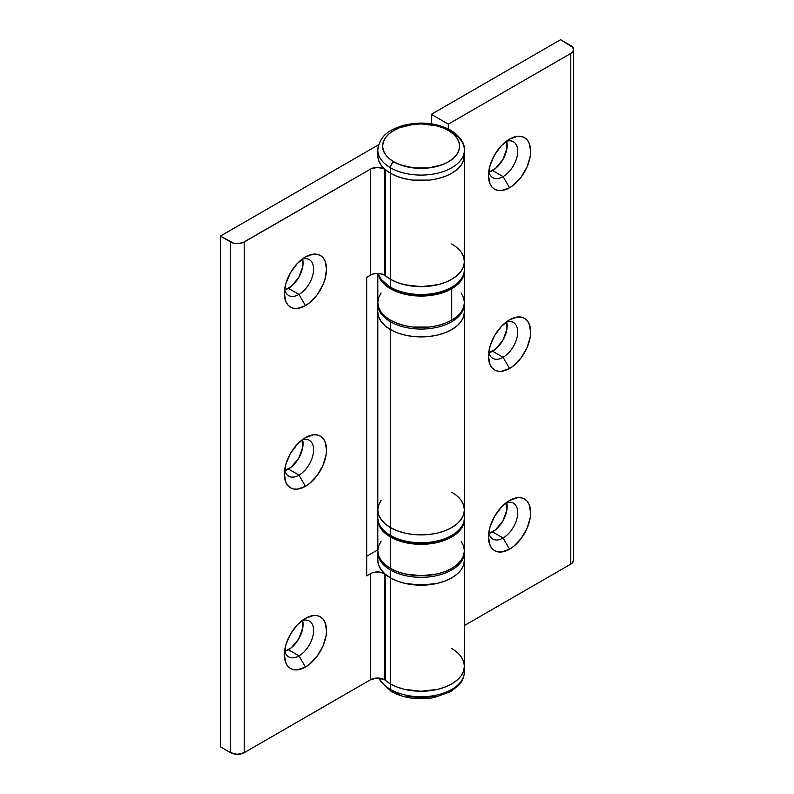 <?xml version="1.0" encoding="UTF-8"?>
<svg xmlns="http://www.w3.org/2000/svg" width="794" height="794" viewBox="0 0 794 794"><rect width="100%" height="100%" fill="white"/><g stroke="black" fill="none" stroke-linecap="round" stroke-linejoin="round"><path stroke-width="1.19" d="M288.43 649.75A20.684 11.94 120 0 0 302.603 620.491L302.772 627.875L298.772 638.833L291.279 647.785L284.808 651.318A20.684 11.94 120 0 0 288.43 649.75L298.981 655.844L288.43 649.75M301.909 620.71A20.684 11.94 -60 0 1 309.323 621.037A20.684 11.94 -60 0 1 312.489 637.612A20.684 11.94 -60 0 1 298.981 655.844A20.684 11.94 120 0 0 313.531 632.252A20.684 11.94 120 0 0 301.909 620.71M305.442 667.039L298.981 655.844L305.442 667.039L309.551 664.191L317.153 656.172L322.979 646.088L326.126 635.488L326.533 630.505L324.925 622.109L322.979 619.022L320.349 616.849L317.153 615.668L313.511 615.519L305.442 618.327A29.825 17.22 -60 0 1 326.533 630.505A29.825 17.22 -60 0 1 305.442 667.039A29.825 17.22 -60 0 1 284.351 654.861L285.949 663.258L287.904 666.335L290.525 668.518L293.72 669.699L297.363 669.848L305.442 667.039M305.442 618.327L297.363 624.838L290.525 634.069L285.949 644.609L284.351 654.861A29.825 17.22 -60 0 1 305.442 618.327L305.442 618.327M288.43 469.056A20.684 11.94 120 0 0 302.603 439.797L302.772 447.171L298.772 458.138L291.279 467.08L284.808 470.624A20.684 11.94 120 0 0 288.43 469.056L298.981 475.14L288.43 469.056M301.909 440.005A20.684 11.94 -60 0 1 309.323 440.333A20.684 11.94 -60 0 1 312.489 456.917A20.684 11.94 -60 0 1 298.981 475.14A20.684 11.94 120 0 0 313.531 451.548A20.684 11.94 120 0 0 301.909 440.005M305.442 486.335L298.981 475.14L305.442 486.335L309.551 483.496L317.153 475.467L322.979 465.393L326.126 454.793L326.533 449.811L324.925 441.414L322.979 438.328L320.349 436.154L317.153 434.963L313.511 434.824L305.442 437.633A29.825 17.22 -60 0 1 326.533 449.811A29.825 17.22 -60 0 1 305.442 486.335A29.825 17.22 -60 0 1 284.351 474.157L285.949 482.553L287.904 485.64L290.525 487.814L293.72 488.995L297.363 489.144L305.442 486.335M305.432 437.633L297.363 444.144L290.525 453.374L285.949 463.914L284.351 474.157A29.825 17.22 -60 0 1 305.442 437.633L305.442 437.633M288.43 288.351A20.684 11.94 120 0 0 302.603 259.092L302.772 266.476L298.772 277.434L291.279 286.386L284.808 289.919A20.684 11.94 120 0 0 288.43 288.351L298.981 294.445L288.43 288.351M301.909 259.31A20.684 11.94 -60 0 1 309.323 259.638A20.684 11.94 -60 0 1 312.489 276.213A20.684 11.94 -60 0 1 298.981 294.445A20.684 11.94 120 0 0 313.531 270.853A20.684 11.94 120 0 0 301.909 259.31M305.442 305.64L298.981 294.445L305.442 305.64L309.551 302.792L317.153 294.773L322.979 284.689L324.925 279.359L326.533 269.106L324.925 260.71L322.979 257.633L320.349 255.45L317.153 254.269L313.511 254.12L305.442 256.928A29.825 17.22 -60 0 1 326.533 269.106A29.825 17.22 -60 0 1 305.442 305.64A29.825 17.22 -60 0 1 284.351 293.462L285.949 301.859L287.904 304.936L290.525 307.119L293.72 308.3L297.363 308.449L305.442 305.64M305.432 256.928L297.363 263.439L290.525 272.67L285.949 283.21L284.351 293.462A29.825 17.22 -60 0 1 305.442 256.928L305.442 256.928M378.202 146.721A43.303 25.001 0 0 0 390.489 167.762A4.814 2.779 -60 0 1 393.893 161.867A38.489 22.222 180 0 1 393.893 130.444A38.489 22.222 180 0 1 448.322 130.444A38.489 22.222 180 0 1 448.322 161.867A38.489 22.222 180 0 1 393.893 161.867A4.814 2.779 120 0 0 390.489 167.762A43.303 25.001 180 0 1 377.805 150.086L377.805 155.584A43.303 25.001 0 0 0 390.489 173.261L397.05 176.367L404.533 178.68L412.662 180.099L429.554 180.099L437.673 178.68L445.166 176.367L451.726 173.261L457.106 169.469L461.106 165.152L463.577 160.457L464.401 150.086C464.847 143.128 460.292 136.499 450.724 130.206A4.814 2.779 120 0 0 448.322 130.444A4.814 2.779 -60 0 1 450.724 130.206A4.814 2.779 -60 0 1 451.726 132.409A43.303 25.001 180 0 1 464.401 150.086A43.303 25.001 180 0 1 437.673 173.181A43.303 25.001 180 0 1 390.489 167.762L390.489 173.261A43.303 25.001 0 0 0 437.673 178.68A43.303 25.001 0 0 0 464.401 155.584L463.577 160.457L461.106 165.152L457.106 169.469L451.726 173.261L445.166 176.367L437.673 178.68L429.554 180.099L412.662 180.099L404.533 178.68L397.05 176.367L390.489 173.261A43.303 25.001 180 0 1 385.427 169.747L385.427 275.816A43.303 25.001 0 0 0 390.489 279.319A43.303 25.001 0 0 0 437.673 284.738A43.303 25.001 0 0 0 464.401 261.643L463.577 256.77L461.106 252.075L463.577 256.77L464.401 261.643A43.303 25.001 180 0 1 437.673 284.738A43.303 25.001 180 0 1 390.489 279.319L390.489 173.261L390.489 279.319L397.05 282.426L404.533 284.738L412.662 286.158L421.108 286.644L437.673 284.738L445.166 282.426L451.726 279.319L457.106 275.528L461.106 271.211L463.577 266.526L464.401 261.643L463.577 266.526L461.106 271.211L457.106 275.528L451.726 279.319L445.166 282.426L437.673 284.738L421.108 286.644L404.533 284.738L397.05 282.426L390.489 279.319L390.489 287.18A43.303 25.001 -0 0 0 437.673 292.599A43.303 25.001 -0 0 0 464.401 269.503L464.401 155.584A43.303 25.001 180 0 1 437.673 178.68A43.303 25.001 180 0 1 390.489 173.261A43.303 25.001 180 0 1 385.427 169.747L385.427 275.816A9.617 5.558 0 0 0 384.306 275.032L384.306 168.973A9.617 5.558 180 0 1 385.427 169.747A9.617 5.558 0 0 0 384.306 168.973L377.507 167.345L370.699 168.973L242.746 242.696L237.396 243.629L233.714 243.202L220.395 236.106L378.619 144.756L220.395 236.106L220.395 746.777L220.395 236.106L230.597 242.001L230.597 752.672L220.395 746.777L230.597 752.672A9.617 5.558 0 0 0 244.205 752.672L237.396 754.3L230.597 752.672L230.597 242.001A9.617 5.558 180 0 0 244.205 242.001L370.699 168.973A9.617 5.558 180 0 1 384.306 168.973L384.306 275.032A9.617 5.558 0 0 0 370.699 275.032L370.699 168.973L370.699 275.032L366.679 277.354L366.679 575.898L370.699 573.576A9.617 5.558 180 0 1 384.306 573.576A9.617 5.558 180 0 1 385.427 574.36L385.427 680.418A9.617 5.558 0 0 0 384.306 679.644L384.306 573.576L384.306 679.644A9.617 5.558 0 0 0 370.699 679.644L370.699 573.576L370.699 679.644L244.205 752.672L244.205 242.001L244.205 752.672L370.699 679.644L377.507 678.016L384.306 679.644A9.617 5.558 0 0 1 385.427 680.418A43.303 25.001 0 0 0 390.489 683.932A43.303 25.001 0 0 0 437.673 689.351A43.303 25.001 0 0 0 464.401 666.255L463.577 671.129L461.106 675.823L457.106 680.14L451.726 683.932L445.166 687.038L437.673 689.351L421.108 691.256L412.662 690.77L404.533 689.351L397.05 687.038L390.489 683.932L390.489 577.863L390.489 683.932A43.303 25.001 180 0 1 385.427 680.418L385.427 574.36A9.617 5.558 0 0 0 384.306 573.576L379.383 572.057L375.631 572.057L372.158 572.891L366.679 575.898L366.679 277.354L372.158 274.337L375.631 273.513L379.383 273.513L384.306 275.032A9.617 5.558 180 0 1 385.427 275.816A43.303 25.001 0 0 0 390.489 279.319A43.303 25.001 180 0 1 384.306 274.823M464.014 555.691A43.303 25.001 0 0 1 434.943 576.017A43.303 25.001 0 0 1 390.489 570.013A43.303 25.001 180 0 1 377.805 552.336L377.825 551.532A43.303 25.001 0 0 0 390.489 570.013A43.303 25.001 180 0 0 437.673 575.432A43.303 25.001 180 0 0 464.401 552.336L464.381 551.532A43.303 25.001 180 0 1 464.401 552.336L464.401 560.187A43.303 25.001 180 0 1 437.673 583.282A43.303 25.001 180 0 1 390.489 577.863A43.303 25.001 180 0 1 385.427 574.36A43.303 25.001 180 0 0 390.489 577.863A43.303 25.001 0 0 0 437.673 583.282A43.303 25.001 0 0 0 464.401 560.187L463.577 565.07L461.106 569.755L457.106 574.082L451.726 577.863L445.166 580.98L437.673 583.282L429.554 584.712L412.662 584.712L404.533 583.282L397.05 580.98L390.489 577.863L390.489 570.013L390.489 577.863L397.05 580.98L404.533 583.282L421.108 585.188L437.673 583.282L445.166 580.98L451.726 577.863L457.106 574.082L461.106 569.755L463.577 565.07L464.401 560.187L464.401 666.255A43.303 25.001 180 0 1 437.673 689.351A43.303 25.001 180 0 1 390.489 683.932L390.489 689.43A43.303 25.001 -0 0 0 437.673 694.849A43.303 25.001 -0 0 0 464.401 671.754L464.401 666.255L463.577 671.129L461.106 675.823L457.106 680.14L451.726 683.932L445.166 687.038L437.673 689.351L429.554 690.77L421.108 691.256L404.533 689.351L397.05 687.038L390.489 683.932A43.303 25.001 180 0 1 384.306 679.426M464.401 666.255L463.577 661.372L461.106 656.688L463.577 661.372L464.401 666.255A43.303 25.001 180 0 0 451.726 648.579M377.805 549.835L366.679 556.266L377.805 549.835M284.649 289.214A20.684 11.94 120 0 0 298.981 294.445A20.684 11.94 -60 0 1 288.629 295.467A20.684 11.94 -60 0 1 284.649 289.214M284.649 469.919A20.684 11.94 120 0 0 298.981 475.14A20.684 11.94 -60 0 1 288.629 476.172A20.684 11.94 -60 0 1 284.649 469.909M284.649 650.614A20.684 11.94 120 0 0 298.981 655.844A20.684 11.94 -60 0 1 288.629 656.866A20.684 11.94 -60 0 1 284.649 650.614M492.548 531.911A20.684 11.94 120 0 0 506.721 502.652L506.89 510.026L502.89 520.993L495.396 529.935L488.925 533.479A20.684 11.94 120 0 0 492.548 531.911L503.088 537.995L492.548 531.911M506.026 502.86A20.684 11.94 -60 0 1 513.44 503.188A20.684 11.94 -60 0 1 516.606 519.762A20.684 11.94 -60 0 1 503.088 537.995A20.684 11.94 120 0 0 517.648 514.403A20.684 11.94 120 0 0 506.026 502.86M509.559 549.19L503.088 537.995L509.559 549.19L513.668 546.351L521.271 538.322L527.097 528.238L530.243 517.648L530.65 512.656L529.042 504.269L527.097 501.183L524.467 499.009L521.271 497.818L517.628 497.679L509.559 500.478A29.825 17.22 -60 0 1 530.65 512.656A29.825 17.22 -60 0 1 509.559 549.19A29.825 17.22 -60 0 1 488.469 537.012L490.067 545.409L492.022 548.495L494.642 550.669L497.838 551.85L501.48 551.999L509.559 549.19M509.55 500.488L501.48 506.999L494.642 516.229L490.067 526.769L488.469 537.012A29.825 17.22 -60 0 1 509.559 500.478L509.559 500.478M492.548 351.206A20.684 11.94 120 0 0 506.721 321.947L506.89 329.331L502.89 340.289L495.396 349.241L488.925 352.774A20.684 11.94 120 0 0 492.548 351.206L503.088 357.3L492.548 351.206M506.026 322.166A20.684 11.94 -60 0 1 513.44 322.493A20.684 11.94 -60 0 1 516.606 339.068A20.684 11.94 -60 0 1 503.088 357.3A20.684 11.94 120 0 0 517.648 333.708A20.684 11.94 120 0 0 506.026 322.166M509.559 368.495L503.088 357.3L509.559 368.495L513.668 365.647L521.271 357.628L527.097 347.544L530.243 336.944L530.65 331.961L529.042 323.565L527.097 320.478L524.467 318.305L521.271 317.124L517.628 316.975L509.559 319.784A29.825 17.22 -60 0 1 530.65 331.961A29.825 17.22 -60 0 1 509.559 368.495A29.825 17.22 -60 0 1 488.469 356.317L490.067 364.704L492.022 367.791L494.642 369.974L497.838 371.155L501.48 371.304L509.559 368.495M509.55 319.784L501.48 326.294L494.642 335.525L490.067 346.065L488.469 356.317A29.825 17.22 -60 0 1 509.559 319.784L509.559 319.784M492.548 170.512A20.684 11.94 120 0 0 506.721 141.253L506.89 148.627L502.89 159.594L495.396 168.536L488.925 172.08A20.684 11.94 120 0 0 492.548 170.512L503.088 176.596L492.548 170.512M506.026 141.461A20.684 11.94 -60 0 1 513.44 141.789A20.684 11.94 -60 0 1 516.606 158.373A20.684 11.94 -60 0 1 503.088 176.596A20.684 11.94 120 0 0 517.648 153.004A20.684 11.94 120 0 0 506.026 141.461M509.559 187.791L503.088 176.596L509.559 187.791L513.668 184.952L521.271 176.923L527.097 166.849L530.243 156.249L530.65 151.257L529.042 142.87L527.097 139.784L524.467 137.61L521.271 136.419L517.628 136.28L509.559 139.079A29.825 17.22 -60 0 1 530.65 151.257A29.825 17.22 -60 0 1 509.559 187.791A29.825 17.22 -60 0 1 488.469 175.613L490.067 184.01L492.022 187.096L494.642 189.27L497.838 190.451L501.48 190.6L509.559 187.791M509.55 139.089L501.48 145.6L494.642 154.83L490.067 165.37L488.469 175.613A29.825 17.22 -60 0 1 509.559 139.079L509.559 139.079M464.014 521.122A43.303 25.001 180 0 1 434.943 541.448A43.303 25.001 180 0 1 390.489 535.444L390.489 527.583L385.1 523.802L381.1 519.475L378.639 514.79L377.805 509.907L378.639 514.79L381.1 519.475L385.1 523.802L390.489 527.583A43.303 25.001 180 0 1 377.805 509.907L378.639 505.034L377.805 509.907A43.303 25.001 0 0 0 390.489 527.583A43.303 25.001 0 0 0 437.673 533.002A43.303 25.001 0 0 0 464.401 509.907L463.577 505.034L464.401 509.907A43.303 25.001 180 0 1 437.673 533.002A43.303 25.001 180 0 1 390.489 527.583L390.489 329.599L390.489 527.583L397.05 530.69L404.533 533.002L412.662 534.431L429.554 534.431L437.673 533.002L445.166 530.69L451.726 527.583L457.106 523.802L461.106 519.475L463.577 514.79L464.401 509.907L463.577 514.79L461.106 519.475L457.106 523.802L451.726 527.583L445.166 530.69L437.673 533.002L429.554 534.431L412.662 534.431L404.533 533.002L397.05 530.69L390.489 527.583L390.489 535.444A43.303 25.001 -0 0 0 437.673 540.863A43.303 25.001 -0 0 0 464.401 517.767L464.401 311.923A43.303 25.001 180 0 1 437.673 335.018A43.303 25.001 180 0 1 390.489 329.599A43.303 25.001 180 0 1 377.805 311.923A43.303 25.001 0 0 0 390.489 329.599L385.1 325.818L381.1 321.491L378.639 316.806L377.805 311.923L378.639 316.806L381.1 321.491L385.1 325.818L390.489 329.599A43.303 25.001 0 0 0 437.673 335.018A43.303 25.001 0 0 0 464.401 311.923L463.577 316.806L461.106 321.491L457.106 325.818L451.726 329.599L445.166 332.716L437.673 335.018L429.554 336.448L412.662 336.448L404.533 335.018L397.05 332.716L390.489 329.599L390.489 321.749L390.489 329.599L397.05 332.716L404.533 335.018L412.662 336.448L429.554 336.448L437.673 335.018L445.166 332.716L451.726 329.599L457.106 325.818L461.106 321.491L463.577 316.806L464.401 311.923L464.401 304.072A43.303 25.001 180 0 1 437.673 327.168A43.303 25.001 180 0 1 390.489 321.749A43.303 25.001 0 0 0 434.943 327.753A43.303 25.001 0 0 0 464.014 307.427M573.605 49.516L573.605 560.197A9.617 5.558 0 0 1 570.787 564.117L464.401 625.543L570.787 564.117L570.787 53.446A9.617 5.558 180 0 0 573.605 49.516A9.617 5.558 180 0 0 570.787 45.595L560.584 39.7L431.311 114.336L448.322 124.152L570.787 53.446L573.427 50.608L572.881 47.392L560.584 39.7L431.311 114.336L431.311 123.795L431.311 114.336L448.322 124.152L570.787 53.446L570.787 564.117L572.881 562.321L573.427 559.105M448.322 128.916L448.322 124.152L448.322 128.916M488.757 171.365A20.684 11.94 120 0 0 503.088 176.596A20.684 11.94 -60 0 1 492.746 177.628A20.684 11.94 -60 0 1 488.757 171.365M488.757 352.07A20.684 11.94 120 0 0 503.088 357.3A20.684 11.94 -60 0 1 492.746 358.322A20.684 11.94 -60 0 1 488.757 352.07M488.757 532.764A20.684 11.94 120 0 0 503.088 537.995A20.684 11.94 -60 0 1 492.746 539.017A20.684 11.94 -60 0 1 488.757 532.764M464.381 518.571A43.303 25.001 180 0 1 464.401 519.336A43.303 25.001 180 0 1 437.673 542.431A43.303 25.001 180 0 1 390.489 537.012L390.489 568.435A43.303 25.001 0 0 0 437.673 573.854A43.303 25.001 0 0 0 464.401 550.758L463.577 545.885L461.106 541.2M381.1 541.2L378.639 545.885L377.805 550.758L378.639 555.641L381.1 560.326L385.1 564.653L390.489 568.435L390.489 537.012A43.303 25.001 180 0 1 377.805 519.336A43.303 25.001 180 0 1 377.825 518.571L378.639 524.209L381.1 528.903L385.1 533.221L390.489 537.012L397.05 540.119L404.533 542.431L421.108 544.337L437.673 542.431L445.166 540.119L451.726 537.012L457.106 533.221L461.106 528.903L463.577 524.209L464.381 518.551M377.805 519.336L377.805 550.758A43.303 25.001 0 0 0 390.489 568.435L397.05 571.551L404.533 573.854L421.108 575.759L437.673 573.854L445.166 571.551L451.726 568.435L457.106 564.653L461.106 560.326L463.577 555.641L464.401 550.758L464.401 519.336M464.014 675.108A43.303 25.001 180 0 1 434.943 695.435A43.303 25.001 180 0 1 390.489 689.43A4.814 2.779 120 0 0 391.482 691.634A4.814 2.779 -60 0 1 390.489 689.43L390.489 683.932L385.1 680.14M399.719 694.154L393.893 691.395A4.814 2.779 -60 0 1 391.482 691.634L380.663 681.58L378.956 678.076M379.224 678.106A43.303 25.001 0 0 0 390.489 689.43M406.379 696.209L421.108 697.896L435.837 696.209M442.486 694.154L448.322 691.395M377.805 560.187A43.303 25.001 0 0 0 390.489 577.863L385.1 574.082L381.1 569.755L378.639 565.07L377.805 560.187L377.805 552.336M377.805 155.584L378.639 160.457L381.1 165.152L385.1 169.469L390.489 173.261L390.489 167.762A43.303 25.001 0 0 0 434.943 173.767A43.303 25.001 0 0 0 464.014 153.441M393.893 161.867L389.1 158.502L385.547 154.661L383.353 150.493L382.619 146.156L383.353 141.818L385.547 137.65L389.1 133.809L393.893 130.444L399.719 127.675L413.595 124.36L421.108 123.933L435.837 125.631L442.486 127.675L448.322 130.444L453.106 133.809L456.669 137.65L458.853 141.818L459.597 146.156L458.853 150.493L456.669 154.661L453.106 158.502L448.322 161.867L442.486 164.636L428.611 167.951L413.595 167.951L399.719 164.636L393.893 161.867M451.726 492.23A43.303 25.001 180 0 1 464.401 509.907M398.122 539.195L391.849 536.228A1.925 1.112 -60 0 1 390.886 536.327C381.894 530.571 377.527 524.387 377.805 517.767A43.303 25.001 0 0 0 390.489 535.444A1.925 1.112 120 0 0 390.886 536.327A1.925 1.112 -60 0 1 390.489 535.444A43.303 25.001 180 0 1 378.202 514.403M378.639 505.034L381.1 500.339M461.106 500.339L463.577 505.034M405.268 541.409L421.108 543.225L436.938 541.409M444.094 539.195L450.367 536.228M464.381 303.288A43.303 25.001 180 0 1 464.401 304.072L464.381 303.268M377.825 303.288A43.303 25.001 0 0 0 390.489 321.749A43.303 25.001 180 0 1 377.805 304.072L377.805 517.767M451.726 243.966A43.303 25.001 180 0 1 464.401 261.643M464.014 272.858A43.303 25.001 180 0 1 434.943 293.185A43.303 25.001 180 0 1 390.489 287.18A1.925 1.112 120 0 0 390.886 288.063A1.925 1.112 -60 0 1 390.489 287.18L390.489 279.319L385.1 275.528M398.122 290.932L391.849 287.964A1.925 1.112 -60 0 1 390.886 288.063L380.753 278.942L378.301 273.424M378.341 273.424A43.303 25.001 0 0 0 390.489 287.18M405.268 293.145L421.108 294.961L436.938 293.145M444.094 290.932L450.367 287.964M381.1 292.926L378.639 297.621L377.805 302.494L378.639 307.377L381.1 312.062L385.1 316.389L390.489 320.171L397.05 323.287L404.533 325.59L412.662 327.019L429.554 327.019L437.673 325.59L445.166 323.287L451.726 320.171L451.726 288.748A43.303 25.001 180 0 1 406.429 294.594A43.303 25.001 180 0 1 377.994 273.414L381.1 280.639L385.1 284.957L390.489 288.748L397.05 291.855L404.533 294.167L421.108 296.073L437.673 294.167L445.166 291.855L451.726 288.748L457.106 284.957L461.106 280.639L463.577 275.945L464.381 270.288A43.303 25.001 180 0 1 464.401 271.072A43.303 25.001 180 0 1 451.726 288.748L451.726 320.171A43.303 25.001 0 0 0 464.401 302.494L463.577 297.621L461.106 292.926M377.805 273.404L377.805 302.494A43.303 25.001 0 0 0 404.533 325.59A43.303 25.001 0 0 0 451.726 320.171L457.106 316.389L461.106 312.062L463.577 307.377L464.401 302.494L464.401 271.072M464.401 671.754C463.924 679.922 459.954 683.912 459.2 684.795L450.793 691.594L434.288 697.539C418.259 700.298 403.997 698.323 391.482 691.634M450.724 130.206C436.065 122.584 419.877 121.085 402.151 125.71C390.588 129.779 379.84 134.385 377.805 150.086M464.401 517.767C466.058 540.337 415.609 552.058 390.886 536.327M377.825 303.268L377.805 304.072M464.401 269.503C466.058 292.073 415.609 303.794 390.886 288.063"/></g></svg>
